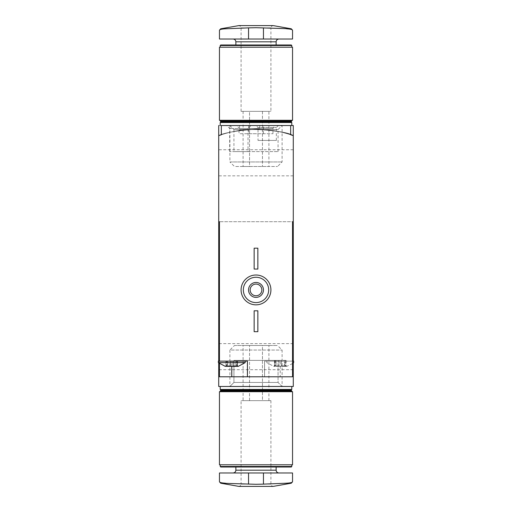 <?xml version="1.0" encoding="UTF-8"?>
<svg xmlns="http://www.w3.org/2000/svg" width="512" height="512" viewBox="0 0 512 512"><rect width="100%" height="100%" fill="white"/><g stroke="black" fill="none" stroke-linecap="round" stroke-linejoin="round"><path stroke-width="0.38" stroke-dasharray="2.56 1.92" d="M290.669 125.517L221.331 125.517L221.331 134.752C221.024 134.79 237.306 129.101 255.968 129.242C274.656 129.088 291.002 134.797 290.669 134.752L290.669 125.517L239.597 125.517L293.28 125.517L293.28 135.642C288.115 132.781 275.693 130.65 256.019 129.242C236.32 130.65 223.885 132.781 218.72 135.642C223.885 132.781 236.307 130.65 255.981 129.242C275.68 130.65 288.115 132.781 293.28 135.642C285.491 129.606 238.08 128.07 239.597 130.451C238.035 128.077 285.434 129.587 293.28 135.642C285.491 129.606 238.08 128.07 239.597 130.451C238.035 128.077 285.434 129.587 293.28 135.642L293.28 386.483L218.72 386.483L218.72 135.642A111.846 111.846 0 0 1 293.28 135.642L293.28 386.483L218.72 386.483L218.72 135.642A111.846 111.846 0 0 1 293.28 135.642A111.846 111.846 0 0 0 218.72 135.642C223.488 131.91 260.787 127.699 259.731 129.306C260.8 127.693 223.456 131.917 218.72 135.642C223.488 131.91 260.787 127.699 259.731 129.306C260.8 127.693 223.456 131.917 218.72 135.642L218.72 386.483L293.28 386.483L293.28 125.517L218.72 125.517L218.72 135.642L218.72 125.517L293.28 125.517L293.28 135.642M229.901 386.483L233.939 382.445L278.061 382.445L233.939 382.445L233.939 360.39L278.061 360.39L233.939 360.39L278.061 360.39L233.939 360.39L233.939 382.445L278.061 382.445L233.939 382.445L229.901 386.483L291.789 386.483L220.211 386.483L282.099 386.483L229.901 386.483L229.901 350.048L282.099 350.048L229.901 350.048L234.477 345.478L277.523 345.478L234.477 345.478M233.939 151.61L278.061 151.61L233.939 151.61L233.939 129.555L278.061 129.555L233.939 129.555L229.901 125.517L282.099 125.517L220.211 125.517L291.789 125.517L229.901 125.517L229.901 161.952L282.099 161.952L229.901 161.952L234.477 166.522L277.523 166.522L234.477 166.522M218.72 356.659L218.72 343.61L218.72 356.659M293.28 356.659L293.28 343.61L293.28 356.659M293.28 162.797L293.28 149.747L293.28 162.797M218.72 162.797L218.72 149.747L218.72 162.797M278.061 151.61L278.061 129.555L282.099 125.517L282.099 161.952L277.523 166.522M258.016 140.429L276.352 140.429L258.016 140.429L258.016 127.533L276.352 127.533L258.016 127.533L256 125.517M270.912 400.653L270.912 484.16L271.558 485.734L273.152 486.4L238.848 486.4L240.442 485.734L241.088 484.16L270.912 484.16L241.088 484.16L241.088 400.653L270.912 400.653L241.088 400.653M291.302 483.2L263.456 484.128L248.544 484.128L220.698 483.2M219.462 481.728C219.514 482.47 221.498 482.963 225.402 483.2M256 472.979L278.931 472.979L256 472.979M219.462 472.979L292.538 472.979M262.458 400.653L249.542 400.653L268.915 400.653L262.458 400.653L262.458 345.478L268.915 345.478L243.085 345.478L262.458 345.478L262.458 400.653M243.085 400.653L249.542 400.653L243.085 400.653L243.085 345.478M256 467.014L276.134 467.014L256 467.014M291.264 467.014L220.736 467.014M291.789 466.483L220.211 466.483M256 464.774L291.789 464.774L256 464.774M292.538 464.774L219.462 464.774M292.538 391.706L219.462 391.706M256 391.706L291.789 391.706L256 391.706M291.789 390.957L220.211 390.957M291.046 390.214L220.954 390.214M291.789 389.466L220.211 389.466M249.542 400.653L249.542 345.478L249.542 400.653M268.915 400.653L268.915 345.478M285.651 365.856C284.71 365.139 284.71 365.139 285.651 365.856C284.71 365.139 284.71 365.139 285.651 365.856L285.882 366.355L286.758 366.355L285.882 366.355L285.651 365.856L285.651 360.39L286.061 360.39L284.378 360.39L286.061 360.39L284.934 360.39L285.651 360.39L285.651 365.856M281.504 365.856L284.378 365.856L281.504 365.856L280.23 366.355L273.709 366.355L274.586 366.355L274.816 365.856C275.75 365.139 275.75 365.139 274.816 365.856C275.75 365.139 275.75 365.139 274.816 365.856L274.586 366.355L274.816 365.856L274.586 366.355L280.23 366.355L278.963 365.856L276.09 365.856L278.963 365.856L280.23 366.355L285.882 366.355L280.23 366.355L281.504 365.856L281.504 360.39L284.378 360.39L278.963 360.39L281.504 360.39L281.504 365.856M285.882 366.355L284.378 365.856L285.882 366.355M276.09 365.856L274.586 366.355L276.09 365.856L276.09 360.39L274.406 360.39L278.963 360.39L276.09 360.39L276.09 365.856M227.066 361.133L226.349 361.133L227.066 361.133L227.066 365.299L225.242 366.355L226.118 366.355L226.349 365.856C227.29 365.139 227.29 365.139 226.349 365.856C227.29 365.139 227.29 365.139 226.349 365.856L226.118 366.355L227.622 365.856L226.118 366.355L231.77 366.355L230.496 365.856L227.622 365.856L230.496 365.856L231.77 366.355L233.037 365.856L231.77 366.355L237.414 366.355L237.184 365.856C236.25 365.139 236.25 365.139 237.184 365.856C236.25 365.139 236.25 365.139 237.184 365.856L237.414 366.355L238.291 366.355L236.467 365.299L236.467 361.133L237.594 361.133L236.467 361.133M233.037 365.856L235.91 365.856L233.037 365.856L233.037 361.133L235.91 361.133L230.496 361.133L233.037 361.133L233.037 365.856M237.414 366.355L235.91 365.856L237.414 366.355M219.462 221.702L219.462 376.794L280.23 376.794L280.23 361.133L292.538 361.133L292.538 221.702L219.462 221.702L292.538 221.702M280.23 361.133L264.576 361.133L264.576 376.794L264.576 361.133L292.538 361.133L292.538 376.794L280.23 376.794M219.462 363.59L219.462 361.133L247.424 361.133L247.424 376.794M237.312 125.517L274.688 125.517L237.312 125.517L239.04 128.499L272.96 128.499L239.04 128.499L239.04 133.715L272.96 133.715L239.04 133.715M218.72 125.517L259.731 125.517L218.72 125.517L218.72 135.642M251.002 125.517L226.701 125.517L251.002 125.517L248.019 128.499L229.683 128.499L248.019 128.499L248.019 151.61L229.683 151.61L248.019 151.61M270.912 289.926A14.912 14.912 0 0 0 248.544 277.011A14.912 14.912 0 0 0 248.544 302.842A14.912 14.912 0 0 0 270.912 289.926M254.138 310.803L254.138 331.68L257.862 331.68L257.862 310.803L254.138 310.803M254.138 248.173L254.138 269.05L257.862 269.05L257.862 248.173L254.138 248.173M218.72 361.133L218.72 362.97M293.28 362.97L293.28 361.133M261.843 289.926A5.843 5.843 0 0 0 253.082 284.864A5.843 5.843 0 0 0 253.082 294.982A5.843 5.843 0 0 0 261.843 289.926M248.544 133.715L263.456 133.715L248.544 133.715L248.544 125.517L263.456 125.517L248.544 125.517M292.538 361.133L293.651 361.133M218.349 361.133L219.462 361.133M218.349 362.624L245.19 362.624M230.496 361.133L225.939 361.133L230.496 361.133L230.496 365.856L230.496 361.133M226.349 361.133L225.939 361.133L226.349 361.133L226.349 365.856L226.349 361.133M292.538 362.624L293.651 362.624M292.538 363.59L286.758 366.355L284.934 365.299L284.934 360.39M274.816 360.39L275.533 360.39L274.816 360.39L274.816 365.856L274.816 360.39M241.088 111.347L241.088 27.84L240.442 26.266L238.848 25.6L273.152 25.6L271.558 26.266L270.912 27.84L241.088 27.84L270.912 27.84L270.912 111.347L241.088 111.347L270.912 111.347M220.698 28.8L248.544 27.872L263.456 27.872L291.302 28.8M292.538 30.272C292.486 29.53 290.502 29.037 286.598 28.8M256 39.021L233.069 39.021L256 39.021M292.538 39.021L219.462 39.021M249.542 111.347L262.458 111.347L243.085 111.347L249.542 111.347L249.542 166.522L243.085 166.522L268.915 166.522L249.542 166.522L249.542 111.347M268.915 111.347L262.458 111.347L268.915 111.347L268.915 166.522M256 44.986L235.866 44.986L256 44.986M220.736 44.986L291.264 44.986M220.211 45.517L291.789 45.517M256 47.226L220.211 47.226L256 47.226M219.462 47.226L292.538 47.226M219.462 120.294L292.538 120.294M256 120.294L220.211 120.294L256 120.294M220.211 121.043L291.789 121.043M220.954 121.786L291.046 121.786M220.211 122.534L291.789 122.534M262.458 111.347L262.458 166.522L262.458 111.347M243.085 111.347L243.085 166.522M276.134 470.182L235.866 470.182M263.456 472.979L263.456 484.128M248.544 472.979L248.544 484.128M231.77 366.355L231.77 361.133M235.91 361.133L235.91 365.856L235.91 361.133M237.184 361.133L237.184 365.856L237.184 361.133M227.622 361.133L227.622 365.856L227.622 361.133M284.378 360.39L284.378 365.856L284.378 360.39M278.963 360.39L278.963 365.856L278.963 360.39M235.866 41.818L276.134 41.818M248.544 39.021L248.544 27.872M263.456 39.021L263.456 27.872M239.597 125.517L239.597 130.451M293.28 343.61L218.72 343.61M293.28 369.709L218.72 369.709M276.352 140.429L276.352 127.533L278.368 125.517M282.099 386.483L278.061 382.445L278.061 360.39L278.061 382.445L282.099 386.483L282.099 350.048L277.523 345.478M293.28 149.747L218.72 149.747M293.28 175.846L218.72 175.846M275.533 360.39L275.533 365.299L273.709 366.355L266.81 362.624L266.81 361.133M259.731 125.517L259.731 129.306M229.683 151.61L229.683 128.499L226.701 125.517M272.96 133.715L272.96 128.499L274.688 125.517M263.456 133.715L263.456 125.517M237.594 361.133L237.594 366.266L237.594 361.133M225.939 361.133L225.939 366.266L225.939 361.133M286.061 360.39L286.061 366.266L286.061 360.39M274.406 360.39L274.406 366.266L274.406 360.39"/><path stroke-width="0.77" d="M293.28 125.517L293.28 135.642A111.846 111.846 0 0 0 290.669 134.752L290.669 125.517L293.28 125.517M263.456 484.128L286.598 483.2C290.496 482.963 292.474 482.47 292.538 481.728C292.486 482.47 290.502 482.963 286.598 483.2L291.302 483.2L292.538 481.728L292.538 472.979L219.462 472.979L219.462 481.728L220.698 483.2L256 484.294L263.456 484.128L263.456 472.979M220.698 483.2L238.848 486.4L273.152 486.4L291.302 483.2M225.402 483.2C221.504 482.963 219.526 482.47 219.462 481.728M291.789 466.483L220.211 466.483L220.736 467.014L291.264 467.014L291.789 466.483L291.789 464.774M256 464.774L292.538 464.774L292.538 391.706L219.462 391.706L219.462 464.774L256 464.774M220.211 391.706L220.211 390.957L291.789 390.957L291.789 391.706M220.211 390.957L220.954 390.214L291.046 390.214L291.789 390.957M220.954 390.214L220.211 389.466L291.789 389.466L291.789 386.483M238.291 366.355L225.242 366.355L218.349 362.624L245.19 362.624L238.291 366.355M293.28 361.133L293.28 221.702L292.538 221.702L292.538 376.794L231.77 376.794L231.77 366.355M219.462 363.59L219.462 376.794L231.77 376.794M247.424 376.794L247.424 361.133L219.462 361.133L219.462 221.702L218.72 221.702L218.72 361.133M218.72 362.97L218.72 386.483L293.28 386.483L293.28 362.97M218.72 125.517L218.72 135.642A111.846 111.846 0 0 1 221.331 134.752L221.331 125.517L290.669 125.517M292.538 221.702L293.28 221.702L293.28 135.642M218.72 135.642L218.72 221.702L219.462 221.702M270.912 289.926A14.912 14.912 0 0 0 248.544 277.011A14.912 14.912 0 0 0 248.544 302.842A14.912 14.912 0 0 0 270.912 289.926M268.678 289.926A12.678 12.678 0 0 0 249.664 278.95A12.678 12.678 0 0 0 249.664 300.902A12.678 12.678 0 0 0 268.678 289.926M263.456 289.926A7.456 7.456 0 0 0 252.269 283.469A7.456 7.456 0 0 0 252.269 296.384A7.456 7.456 0 0 0 263.456 289.926M261.843 289.926A5.843 5.843 0 0 0 253.082 284.864A5.843 5.843 0 0 0 253.082 294.982A5.843 5.843 0 0 0 261.843 289.926M257.862 310.803L254.138 310.803L254.138 331.68L257.862 331.68L257.862 310.803M257.862 248.173L254.138 248.173L254.138 269.05L257.862 269.05L257.862 248.173M219.462 361.133L218.349 361.133L218.349 362.624M245.19 361.133L245.19 362.624M292.538 362.624L293.651 362.624L293.651 361.133L292.538 361.133M293.651 362.624L292.538 363.59M248.544 27.872L225.402 28.8C221.504 29.037 219.526 29.53 219.462 30.272C219.514 29.53 221.498 29.037 225.402 28.8L220.698 28.8L219.462 30.272L219.462 39.021L292.538 39.021L292.538 30.272L291.302 28.8L256 27.706L248.544 27.872L248.544 39.021M291.302 28.8L273.152 25.6L238.848 25.6L220.698 28.8M286.598 28.8C290.496 29.037 292.474 29.53 292.538 30.272M220.211 45.517L291.789 45.517L291.264 44.986L220.736 44.986L220.211 45.517L220.211 47.226M256 47.226L219.462 47.226L219.462 120.294L292.538 120.294L292.538 47.226L256 47.226M291.789 120.294L291.789 121.043L220.211 121.043L220.211 120.294M291.789 121.043L291.046 121.786L220.954 121.786L220.211 121.043M291.046 121.786L291.789 122.534L220.211 122.534L220.211 125.517M233.069 472.979C234.784 472.8 235.718 471.866 235.866 470.182L276.134 470.182C276.282 471.866 277.216 472.8 278.931 472.979M248.544 472.979L248.544 484.128M278.931 39.021C277.216 39.2 276.282 40.134 276.134 41.818L235.866 41.818C235.718 40.134 234.784 39.2 233.069 39.021M263.456 39.021L263.456 27.872M276.134 470.182L276.134 467.014M235.866 470.182L235.866 467.014M220.211 466.483L220.211 464.774M291.046 390.214L291.789 389.466M220.211 389.466L220.211 386.483M235.866 41.818L235.866 44.986M276.134 41.818L276.134 44.986M291.789 45.517L291.789 47.226M220.954 121.786L220.211 122.534M291.789 122.534L291.789 125.517"/></g></svg>
